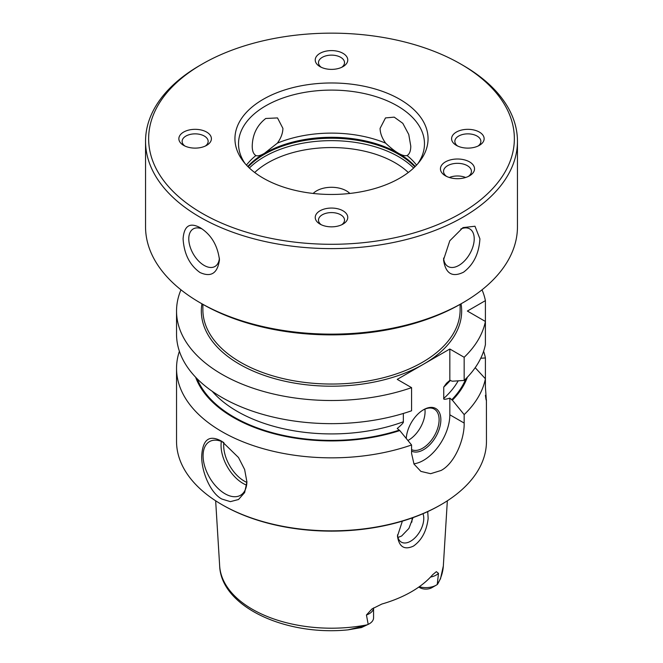 <?xml version="1.0" encoding="UTF-8"?>
<svg xmlns="http://www.w3.org/2000/svg" width="663" height="663" viewBox="0 0 663 663"><rect width="100%" height="100%" fill="white"/><g stroke="black" fill="none" stroke-linecap="round" stroke-linejoin="round"><path stroke-width="0.99" d="M202.198 64.071L200.011 65.339A185.955 107.356 0 0 0 145.545 141.252A185.955 107.356 0 0 0 200.011 217.166A185.955 107.356 0 0 0 402.665 240.437A185.955 107.356 0 0 0 517.455 141.252A185.955 107.356 0 0 0 462.989 65.339L462.989 65.339A185.955 107.356 0 0 0 462.981 65.33L460.802 64.071A182.855 105.566 0 0 0 202.198 64.071A182.855 105.566 0 0 0 202.198 213.37A182.855 105.566 0 0 0 460.793 213.37A182.855 105.566 0 0 0 460.802 64.071L462.989 65.339M200.011 227.6L200.011 227.6C211.107 234.495 217.588 245.244 219.461 259.83C217.588 273.305 211.107 277.532 200.011 272.526C189.701 265.175 184.057 253.946 183.087 238.829C184.057 225.884 189.701 222.138 200.011 227.6M517.455 141.252L517.455 226.779A185.955 107.356 180 0 1 462.989 302.693A185.955 107.356 180 0 1 200.011 302.693L200.011 302.693A185.955 107.356 180 0 1 145.545 226.779L145.545 141.252M479.913 238.829C479.009 253.564 473.548 264.694 463.52 272.203C452.191 277.706 445.528 273.579 443.539 259.83L449.796 240.777L462.989 227.6L474.973 226.24L479.913 238.829M460.802 229A21.697 12.522 -60 0 1 469.727 228.901A21.697 12.522 -60 0 1 474.219 238.829A21.697 12.522 120 0 1 464.746 260.667A21.697 12.522 120 0 1 448.031 266.476A21.697 12.522 120 0 1 443.597 258.089M277.374 143.15L264.578 153.228C260.634 155.556 257.741 156.327 255.901 155.548C253.44 154.056 252.222 150.907 252.23 146.092C252.537 134.465 257.045 125.257 265.755 118.478L277.507 117.923L282.91 128.382C282.811 133.238 280.971 138.161 277.374 143.15A92.977 53.678 180 0 1 385.626 143.15C382.029 138.161 380.181 133.238 380.09 128.382L385.493 117.923L394.22 117.136L402.814 123.326L408.764 134.481L410.77 146.092C410.778 150.907 409.56 154.056 407.099 155.548A92.977 53.678 180 0 1 416.546 165.112M245.086 163.587A92.977 53.678 180 0 1 238.523 143.78A92.977 53.678 180 0 1 265.755 105.823A92.977 53.678 180 0 1 367.078 94.187A92.977 53.678 180 0 1 424.477 143.78A92.977 53.678 180 0 1 417.914 163.587M407.19 155.498L407.099 155.548C402.665 156.609 395.504 152.473 385.626 143.15M246.454 165.112A92.977 53.678 0 0 1 255.901 155.548L255.81 155.498M263.228 99.301A96.558 55.742 180 0 1 386.256 92.803A96.558 55.742 180 0 1 419.646 161.474A96.558 55.742 180 0 1 399.772 178.14A96.558 55.742 180 0 1 243.354 161.474A96.558 55.742 180 0 1 263.228 99.301M441.74 165.079A17.047 9.837 180 0 1 464.009 159.758A17.047 9.837 180 0 1 473.233 172.612A17.047 9.837 180 0 1 469.537 175.811A17.047 9.837 180 0 1 445.428 175.811A17.047 9.837 180 0 1 441.74 165.079M331.5 50.595A16.268 9.398 180 0 1 346.534 56.396A16.268 9.398 180 0 1 343.003 66.632A16.268 9.398 180 0 1 331.5 69.383A16.268 9.398 180 0 1 319.997 66.632A16.268 9.398 180 0 1 316.466 56.396A16.268 9.398 180 0 1 331.5 50.595M484.139 138.716A16.268 9.398 180 0 1 479.374 145.363A16.268 9.398 180 0 1 456.359 145.363A16.268 9.398 180 0 1 451.594 138.716A16.268 9.398 180 0 1 467.863 129.326A16.268 9.398 180 0 1 484.139 138.716M331.5 226.845A16.268 9.398 180 0 1 319.997 224.094A16.268 9.398 180 0 1 316.466 213.859A16.268 9.398 180 0 1 331.5 208.058A16.268 9.398 180 0 1 346.534 213.859A16.268 9.398 180 0 1 343.003 224.094A16.268 9.398 180 0 1 331.5 226.845M178.861 138.716A16.268 9.398 180 0 1 195.137 129.326A16.268 9.398 180 0 1 211.406 138.716A16.268 9.398 180 0 1 206.641 145.363A16.268 9.398 180 0 1 183.626 145.363A16.268 9.398 180 0 1 178.861 138.716M349.832 193.455A21.075 12.166 0 0 0 316.599 190.853A21.075 12.166 0 0 0 313.168 193.455M397.518 534.834A18.597 10.732 120 0 0 401.322 542.127A18.597 10.732 120 0 0 415.651 537.146A18.597 10.732 120 0 0 423.773 518.433A18.597 10.732 120 0 0 422.986 513.709M427.718 511.596L428.157 518.433C426.632 531.013 421.734 540.237 413.447 546.097C404.413 550.24 399.085 546.925 397.469 536.143L402.366 521.135M373.559 607.905L373.559 617.825A14.752 8.52 180 0 1 369.241 623.842L361.484 627.554L348.058 629.85L363.001 626.237L368.197 624.389L366.44 614.991L371.984 608.949L381.871 604.034A113.017 65.247 0 0 0 411.416 591.769A113.017 65.247 0 0 0 432.666 574.713L436.353 571.663L438.492 573.387L437.24 584.526L440.522 578.716L443.34 565.887A111.914 64.609 180 0 1 437.522 584.285M397.966 537.453L401.629 536.011L408.914 528.419L413.016 517.629M411.798 522.195A80.579 46.526 0 0 0 412.079 518.275A80.579 46.526 0 0 0 412.079 517.96M398.347 537.361A80.579 46.526 0 0 0 397.833 536.922M419.281 586.73A14.752 8.52 0 0 0 436.295 585.131L431.779 587.733A8.553 4.939 0 0 1 419.82 587.658L418.792 587.07L419.82 587.658M436.295 585.131A14.752 8.52 0 0 0 437.24 584.526M369.241 623.842A14.752 8.52 180 0 1 368.197 624.389M179.391 351.282A154.96 89.464 0 0 0 176.54 368.379L176.54 441.367A154.96 89.464 0 0 0 221.923 504.634L222.801 505.14A153.725 88.751 0 0 0 440.199 505.14L441.077 504.634A154.96 89.464 180 0 0 486.46 441.367L486.418 400.419M221.923 504.634A154.96 89.464 0 0 0 441.077 504.634L440.199 505.14M176.54 368.379A154.96 89.464 0 0 0 255.33 446.29A154.96 89.464 0 0 0 411.574 444.972L399.781 430.56L397.245 428.48C401.811 424.627 403.842 422.397 403.336 421.784A133.263 76.941 180 0 1 212.243 391.319M413.861 463.802A37.194 21.473 120 0 0 449.837 414.798L464.166 423.069C464.581 438.707 455.067 463.139 441.077 470.473L430.627 473.697L420.889 471.393L414.01 464.1L411.574 453.434L411.574 444.972M221.923 441.367L238.514 457.536L244.639 469.528L246.909 481.918L244.639 492.559L238.514 499.512L230.376 501.642L221.923 499.065C211.099 493.653 201.726 473.001 201.676 456.666C202.497 439.395 209.251 434.298 221.923 441.367L221.923 441.367M246.909 481.504A30.995 17.893 -120 0 1 240.487 495.286A30.995 17.893 -120 0 1 224.997 493.753A30.995 17.893 60 0 1 204.751 466.437A30.995 17.893 60 0 1 209.5 441.608A30.995 17.893 60 0 1 223.514 442.345M221.351 441.392A30.995 17.893 60 0 0 242.965 483.377A30.995 17.893 -120 0 0 246.603 485.125M246.876 482.407A29.131 16.824 -120 0 1 244.282 481.098A29.131 16.824 60 0 1 223.837 442.561M201.942 303.811A130.163 75.151 0 0 0 275.941 379.012A130.163 75.151 0 0 0 423.533 364.194L397.245 379.369L411.574 387.648L411.574 410.787A154.96 89.464 0 0 1 255.33 412.104A154.96 89.464 0 0 1 176.54 334.193L176.54 311.046A154.96 89.464 0 0 0 255.33 388.957A154.96 89.464 0 0 0 411.574 387.648M449.837 349.003L464.166 357.282L464.166 380.421L452.381 381.217L449.837 380.371L449.837 349.003L423.558 364.178A130.163 75.151 0 0 0 461.058 303.811M449.837 380.371L446.506 383.239L443.746 387.068L443.746 398.455C443.24 399.648 445.271 399.54 449.837 398.115L452.381 400.195A138.832 80.157 0 0 0 467.382 377.197M449.837 414.798L449.837 398.115M403.336 413.463L403.336 421.784M406.262 438.475A24.481 14.138 -60 0 1 423.541 409.734A24.481 14.138 -60 0 1 440.854 419.737A24.481 14.138 -60 0 1 430.345 444.185A24.481 14.138 -60 0 1 411.574 451.08M423.102 409.999A23.246 13.417 120 0 1 434.29 409.096A23.246 13.417 120 0 1 439.105 419.737A23.246 13.417 -60 0 1 429.293 442.768A23.246 13.417 -60 0 1 411.574 449.63M407.919 440.497A23.246 13.417 -60 0 0 425.066 411.632A23.246 13.417 120 0 0 424.917 409.121M485.407 300.637L467.374 311.046L485.407 321.464L485.407 300.637A154.96 89.464 0 0 0 482.034 289.814M464.166 357.282A154.96 89.464 0 0 0 485.407 321.464L485.407 344.603A154.96 89.464 0 0 1 464.166 380.421M180.966 289.814A154.96 89.464 0 0 0 176.54 311.046M485.407 395.256C486.485 403.626 486.485 400.958 485.407 387.258L485.407 357.962A154.96 89.464 0 0 0 483.609 351.282M485.772 396.59L486.46 400.245M464.166 423.069L464.166 414.607A154.96 89.464 0 0 0 485.407 378.788L475.197 367.683M485.407 357.962L480.758 358.244M195.618 377.197A138.832 80.157 0 0 0 399.781 430.56M452.381 400.195L464.166 414.607M202.198 303.961L200.011 302.693L202.198 303.961A182.855 105.566 180 0 0 460.802 303.961L462.989 302.693M202.198 229A21.697 12.522 60 0 0 193.273 228.901A21.697 12.522 60 0 0 188.781 238.829A21.697 12.522 -120 0 0 198.254 260.667A21.697 12.522 -120 0 0 214.969 266.476A21.697 12.522 -120 0 0 219.403 258.089M446.638 176.441A13.948 8.055 0 0 1 443.539 171.377A13.948 8.055 0 0 1 444.6 168.294A13.948 8.055 180 0 1 460.205 163.479A13.948 8.055 180 0 1 471.434 171.377A13.948 8.055 180 0 1 470.374 174.46A13.948 8.055 0 0 1 468.335 176.441M449.34 177.493A13.948 8.055 180 0 1 465.625 177.493M321.273 67.294A13.02 7.517 0 0 1 318.48 62.645A13.02 7.517 0 0 1 331.5 55.128A13.02 7.517 180 0 1 344.52 62.645A13.02 7.517 180 0 1 341.727 67.294M457.636 146.026A13.02 7.517 180 0 1 454.851 141.376A13.02 7.517 0 0 1 467.863 133.86A13.02 7.517 0 0 1 480.882 141.376A13.02 7.517 180 0 1 478.089 146.026M321.273 224.757A13.02 7.517 180 0 1 318.48 220.108A13.02 7.517 180 0 1 331.5 212.591A13.02 7.517 0 0 1 344.52 220.108A13.02 7.517 0 0 1 341.727 224.757M184.911 146.026A13.02 7.517 0 0 1 182.118 141.376A13.02 7.517 180 0 1 195.137 133.86A13.02 7.517 180 0 1 208.149 141.376A13.02 7.517 0 0 1 205.364 146.026M247.755 166.463A94.668 54.656 0 0 1 264.562 153.302A94.668 54.656 180 0 1 415.245 166.463M414.839 166.869A94.834 54.756 180 0 0 264.438 154.28A94.834 54.756 0 0 0 248.161 166.869M249.371 168.029A94.834 54.756 0 0 1 264.438 156.683A94.834 54.756 180 0 1 413.629 168.029M408.309 172.504A89.878 51.888 180 0 0 267.943 162.758A89.878 51.888 0 0 0 254.691 172.504M348.058 629.85C285.562 636.231 221.036 606.662 219.66 565.887A111.914 64.609 0 0 0 367.335 624.803M430.536 577.067A14.752 8.52 0 0 0 438.492 573.387M363.001 626.237L361.484 627.554M373.551 607.913A14.752 8.52 180 0 1 366.44 614.991M460.122 304.35L460.122 309.787A128.622 74.256 180 0 1 422.447 362.288A128.622 74.256 180 0 1 282.281 378.391A128.622 74.256 180 0 1 202.878 309.787L202.878 304.35M399.109 430.171A137.912 79.626 180 0 1 197.16 378.78M465.84 378.78A137.912 79.626 180 0 1 451.71 399.806M458.199 380.827A133.263 76.941 180 0 1 443.746 398.455M450.384 380.363A133.263 76.941 180 0 1 443.746 387.068M443.34 565.887L447.343 500.797M219.66 565.887L215.657 500.797"/></g></svg>
